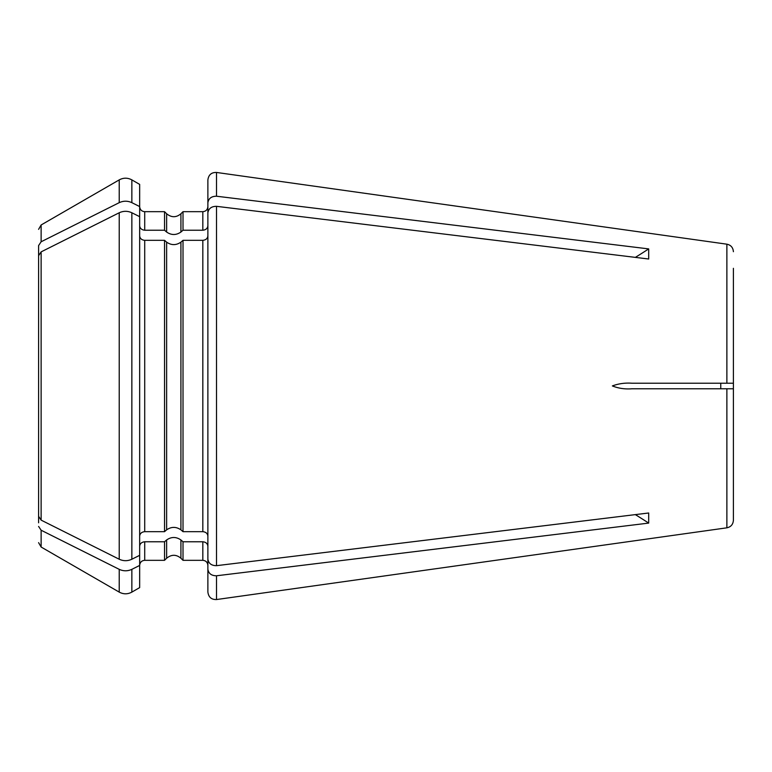 <?xml version="1.0" encoding="UTF-8"?>
<svg xmlns="http://www.w3.org/2000/svg" width="772" height="772" viewBox="0 0 772 772"><rect width="100%" height="100%" fill="white"/><g stroke="black" fill="none" stroke-linecap="round" stroke-linejoin="round"><path stroke-width="1.16" d="M38.6 388.779L38.6 383.221M720.768 388.779L720.768 383.221M733.4 493.376L733.4 388.779L726.877 388.779L726.877 527.816C730.872 526.967 733.053 524.468 733.4 520.309L733.4 268.318M38.6 359.067L38.6 245.564L41.128 241.771L119.226 202.66C123.433 200.73 127.65 200.73 131.858 202.66L139.664 206.568L139.664 216.671L131.858 212.763C127.65 210.833 123.433 210.833 119.226 212.763L41.128 251.875L38.6 255.677L38.6 516.323L41.128 520.125L119.226 559.237C123.433 561.167 127.65 561.167 131.858 559.237L139.664 555.329L139.664 587.608L131.858 592.114L131.858 569.34L139.664 565.432M38.6 249.182L38.6 245.564M733.4 251.691C733.053 247.532 730.872 245.033 726.877 244.184L726.877 383.221L733.4 383.221M38.6 412.933L38.6 522.818M38.6 526.436L41.128 530.229L119.226 569.34C123.433 571.27 127.65 571.27 131.858 569.34M139.664 546.161C140.012 543.556 141.691 542.098 144.711 541.77L144.711 560.327C141.672 560.607 139.993 562.286 139.664 565.384L139.664 216.671M144.711 541.77L164.532 541.77L164.532 560.327L144.711 560.327M164.532 541.77L166.627 539.956C171.384 536.685 176.151 536.685 180.918 539.956L183.012 541.77L183.012 560.327L202.824 560.327C205.863 560.607 207.552 562.286 207.88 565.384M183.012 541.77L202.824 541.77C205.844 542.089 207.533 543.556 207.88 546.161L207.88 592.037C208.546 597.181 211.422 599.68 216.517 599.545L216.517 575.777L648.692 523.098A631.641 547.01 0 0 0 635.337 514.615M207.88 569.273C208.594 573.586 211.47 575.758 216.517 575.777M139.664 225.839C140.012 228.444 141.691 229.902 144.711 230.23L164.532 230.23L166.627 232.044C171.384 235.315 176.151 235.315 180.918 232.044L183.012 230.23L202.824 230.23C205.844 229.911 207.533 228.444 207.88 225.839L207.88 202.727C208.594 198.414 211.47 196.242 216.517 196.223L648.692 248.902L648.692 259.006L216.517 206.327L216.517 565.673L648.692 512.994L648.692 523.098M726.877 388.779L631.969 388.779C624.953 389.329 618.43 388.374 612.379 385.923C618.555 383.636 625.088 382.729 631.969 383.221L726.877 383.221M139.664 235.952C140.012 238.548 141.691 240.015 144.711 240.333L164.532 240.333L164.532 531.667L166.627 529.853C171.384 526.581 176.151 526.581 180.918 529.853L183.012 531.667L202.824 531.667C205.844 531.985 207.533 533.452 207.88 536.048M139.664 536.048C140.012 533.452 141.691 531.985 144.711 531.667L164.532 531.667M164.532 240.333L166.627 242.147C171.384 245.419 176.151 245.419 180.918 242.147L183.012 240.333L183.012 531.667M183.012 240.333L202.824 240.333C205.844 240.015 207.533 238.548 207.88 235.952M216.517 206.327C211.47 206.346 208.594 208.517 207.88 212.831L207.88 559.169C208.594 563.483 211.47 565.654 216.517 565.673M41.128 241.771L41.128 224.97L119.226 179.886C123.433 177.637 127.65 177.637 131.858 179.886L139.664 184.392L139.664 206.568M144.711 230.23L144.711 211.673L164.532 211.673L164.532 230.23M180.918 232.044L180.918 213.757L183.012 211.673L183.012 230.23M207.88 225.839L207.88 206.616C207.552 209.714 205.863 211.393 202.824 211.673L202.824 230.23M726.877 244.184L216.517 172.455C211.422 172.32 208.546 174.819 207.88 179.963L207.88 202.727M733.4 520.309L733.4 503.682M648.692 248.902A631.641 547.01 0 0 1 635.337 257.385M41.128 530.229L41.128 547.03L38.6 542.648M119.226 569.34L119.226 592.114C123.433 594.363 127.65 594.363 131.858 592.114M166.627 539.956L166.627 558.243L164.532 560.327M180.918 539.956L180.918 558.243C176.228 554.325 171.471 554.325 166.627 558.243M202.824 541.77L202.824 560.327M216.517 172.455L216.517 196.223M41.128 251.875L41.128 520.125M119.226 212.763L119.226 559.237M131.858 212.763L131.858 559.237M144.711 240.333L144.711 531.667M166.627 242.147L166.627 529.853M180.918 242.147L180.918 529.853M202.824 240.333L202.824 531.667M119.226 179.886L119.226 202.66M131.858 179.886L131.858 202.66M180.918 213.757C176.228 217.675 171.471 217.675 166.627 213.757L166.627 232.044M41.128 547.03L119.226 592.114M180.918 558.243L183.012 560.327M726.877 527.816L216.517 599.545M41.128 224.97L38.6 229.352M144.711 211.673C141.672 211.393 139.993 209.714 139.664 206.616M166.627 213.757L164.532 211.673M183.012 211.673L202.824 211.673"/></g></svg>
